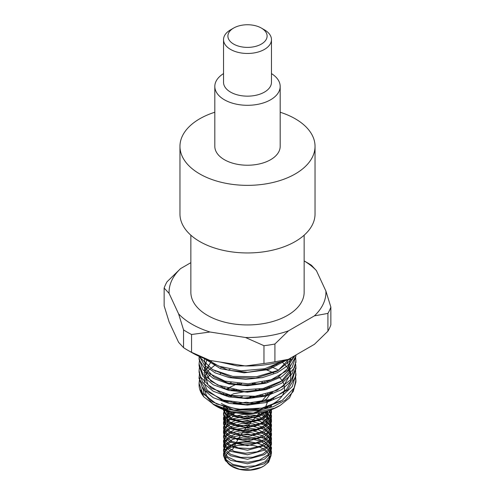<?xml version="1.0" encoding="UTF-8"?>
<svg xmlns="http://www.w3.org/2000/svg" width="495" height="495" viewBox="0 0 495 495"><rect width="100%" height="100%" fill="white"/><g stroke="black" fill="none" stroke-linecap="round" stroke-linejoin="round"><path stroke-width="0.74" d="M266.656 388.637A24.212 13.978 0 0 0 265.673 387.956L265.58 387.888M257.833 384.25L254.48 383.402M237.767 383.483L226.339 389.021M225.157 400.548L226.419 401.952M267.863 401.16L269.144 399.787M271.706 393.278L271.712 392.467M269.862 387.548L269.323 386.818M264.831 382.722L264.831 381.614M223.926 393.735L223.641 394.503M224.142 400.257L224.872 401.482M269.571 400.566L270.332 399.403M269.082 387.832L268.426 387.096M263.074 383.18L261.391 382.369M231.122 382.555L229.531 383.408M224.866 387.554L224.34 388.396M223.412 393.581L223.684 394.626M231.004 401.891L237.421 404.137M256.515 403.821L266.267 399.317L271.328 392.603M271.217 387.028L270.932 386.286M267.69 381.855L266.817 381.101M224.025 393.766A24.212 13.978 0 0 0 223.697 394.633M223.845 400.17A24.212 13.978 0 0 0 224.365 401.315M271.241 399.917A24.212 13.978 0 0 0 271.507 399.001M270.901 393.605A24.212 13.978 0 0 0 270.53 392.875M270.233 392.981L270.604 393.723M231.926 409.749L228.535 407.837M223.635 401.068L223.542 400.078M225.151 395.121L225.819 394.274M231.289 390.258L233.306 389.379M259.102 389.237L261.199 390.066M267.288 393.878L268.08 394.639M270.716 405.721L270.196 406.791M266.038 411.376L258.192 415.293L246.646 417.093L235.304 415.534L226.475 410.652M224.353 407.762L223.895 406.636M224.439 400.808L224.656 400.406M228.863 396.161L233.671 393.754L244.709 391.669L247.599 391.669M262.3 395.097L263.81 395.901M268.903 400.071L269.348 400.641M271.39 405.485L271.458 406.29M270.87 409.86L270.357 411.005L264.138 417.167L253.873 420.905L242.055 421.4L231.567 418.615L224.947 413.325L223.579 409.656L223.536 410.435L230.119 419.42L246.256 423.163L263.074 419.321L271.334 409.693M271.347 409.687L271.47 411.153L268.55 418.127L260.512 423.485L249.313 426.022L237.674 425.199L228.424 421.313L223.808 415.392L223.536 413.405L224.383 409.953M225.553 408.146L226.302 407.305M233.355 402.911L234.593 402.472M257.759 402.348L259.43 402.911M267.071 407.236L267.585 407.707M269.75 410.25L271.464 415.664L271.019 418.473L265.951 424.995L256.404 429.369L244.685 430.619L233.652 428.534L225.992 423.701L223.554 417.384L227.285 410.9M229.6 409.247L230.577 408.697M266.471 411.258L271.322 418.572L271.464 420.187L269.695 425.688L262.672 431.535L251.961 434.777L240.168 434.709L230.156 431.442L224.359 425.855L223.536 422.445L224.192 419.395L229.686 413.709L232.631 412.242M260.902 412.527L269.428 418.813L271.464 424.704L271.384 425.898L267.541 432.71L258.823 437.673L247.352 439.671L235.917 438.31L227.298 433.997L223.592 427.878L223.536 426.962L225.695 421.523L233.102 416.567L244.01 414.296L255.76 415.354L265.512 419.574L270.876 426.009L271.464 429.221L270.561 433.187L264.639 439.449L254.554 443.359L242.748 444.058L232.099 441.453L225.194 436.274L223.536 431.479L223.715 429.864L228.016 423.868L237.056 419.834L248.632 418.82L259.931 421.171L268.216 426.399L271.458 433.317L268.878 440.333L261.1 445.828L250.018 448.557L238.324 447.932L228.857 444.207L223.926 438.366L223.536 435.996L224.724 431.918L231.06 426.517L241.393 423.559L253.211 423.862L263.637 427.426L270.146 433.484L271.464 438.261L271.142 440.637L266.397 447.245L257.053 451.78L245.39 453.234L234.24 451.335L226.308 446.632L223.53 440.519L226.586 434.127L234.717 429.536L245.959 427.791L257.579 429.406L266.743 434.065L271.229 440.736L271.464 442.778L269.948 447.876L263.21 453.841L252.654 457.262L240.842 457.399L230.651 454.305L224.551 448.823L223.536 445.036L224.037 442.363L229.222 436.59L238.85 432.995L250.588 432.537L261.57 435.414L269.132 441.014L271.433 448.062L267.919 454.936L259.442 460.047L248.057 462.243L236.542 461.074L227.688 456.91L223.653 450.858L223.536 449.553L225.411 444.467L232.545 439.387L243.311 436.93L255.098 437.79L265.035 441.837L270.709 448.185L271.464 451.811L270.746 455.363L265.128 461.724L255.222 465.807L243.441 466.705L232.65 464.285L225.466 459.224L223.536 454.07L223.635 452.845L227.613 446.775L236.418 442.586L247.921 441.379L259.324 443.539L267.82 448.612L271.118 455.344L268.655 462.12L263.897 465.993L261.168 467.354L250.569 469.885L239.487 469.217L230.602 465.653L225.998 460.164L225.955 455.796C227.001 453.166 229.272 450.957 232.78 449.175L238.751 437.982L245.786 428.125L259.603 412.756M233.875 412.49L227.521 417.786L227.539 424.166L233.925 429.456L244.648 431.832L256.274 430.415L265.103 425.521L268.315 418.578L264.887 411.673M231.617 409.179L231.029 409.563M228.913 411.364L226.685 416.623L229.222 421.839L235.954 425.737L245.328 427.34L255.197 426.207L263.309 422.513L267.795 417.025L267.628 410.924M258.928 403.425L256.478 402.528M235.917 402.639L233.572 403.592M228.152 407.75L227.533 408.721M226.797 410.751L231.394 419.048L245.545 422.823L260.846 419.519L268.247 410.739M254.95 397.578L249.839 396.668M242.401 396.705L237.359 397.671M226.685 407.397L226.784 408.517M227.799 411.048L234.587 416.184L245.501 418.306L257.053 416.611L265.555 411.5M267.931 407.595L268.179 406.593M267.362 401.327L266.861 400.455M262.461 396.235L260.97 395.363M231.703 395.567L230.348 396.507M226.97 401.018L226.741 402.045M228.863 407.911L230.633 409.483M241.925 413.529L248.478 413.727M253.316 413.09L262.331 409.619M265.58 406.958L268.296 400.047M266.341 395.196L265.611 394.329M234.63 389.571L232.619 390.518M227.774 394.762L227.254 395.74M227.298 401.099L228.065 402.41M266.236 401.674L267.114 400.387M268.172 394.608L267.937 393.692M264.949 389.138L263.965 388.278M256.497 384.46L252.889 383.557M239.388 383.619L235.874 384.584M229.08 388.594L228.251 389.553M226.716 394.503L226.951 395.66M234.036 402.392L242.055 404.508M251.497 404.372L262.443 400.517L268.043 393.661M267.628 388.328L267.195 387.455M263.167 383.155L262.399 382.641L264.423 382.833M265.673 387.956L266.57 388.668M262.87 382.066L262.399 382.641M263.377 466.284A21.786 12.579 0 0 0 266.793 451.83A21.786 12.579 0 0 0 244.245 445.234C235.639 445.092 229.29 446.954 225.2 450.821L223.536 455.623L225.361 460.635L230.552 464.842L247.5 468.332L264.448 463.71L269.639 458.939L271.464 453.364L268.426 446.249L260.073 440.853L248.527 438.44L236.721 439.541M231.74 441.293L225.683 445.686L223.536 451.106L225.361 456.118L230.552 460.325L247.5 463.809L264.448 459.193L269.645 454.422L271.464 448.847L269.639 443.266L264.448 438.496L247.5 433.88L230.552 437.37L225.361 441.571L223.536 446.583L225.355 451.601L230.552 455.802L247.5 459.292L264.448 454.676L269.639 449.906L271.464 444.324L269.639 438.749L264.448 433.979L247.5 429.363L230.552 432.847L225.355 437.054L223.536 442.066L225.361 447.078L230.552 451.285L247.5 454.775L264.448 450.153L269.639 445.382L271.464 439.808L269.645 434.233L264.448 429.462L247.5 424.84L230.552 428.33L225.361 432.537L223.536 437.549L225.361 442.561L230.552 446.768L247.5 450.252L264.448 445.636L269.645 440.866L271.464 435.291L269.639 429.71L264.448 424.939L247.5 420.323L230.552 423.813L225.361 428.02L223.536 433.032L225.355 438.044L230.552 442.252L247.5 445.735L264.448 441.119L269.639 436.349L271.464 430.774L269.639 425.193L264.448 420.422L247.5 415.806L230.552 419.29L225.355 423.497L223.536 428.509L225.361 433.527L230.552 437.729L247.5 441.218L264.448 436.602L269.639 431.832L271.464 426.251L267.814 418.51L257.975 413.003M235.496 412.774L226.741 417.458L223.536 423.992L225.361 429.004L230.552 433.212L247.5 436.701L264.448 432.086L269.645 427.315L271.464 421.734L269.763 416.338L264.893 411.667M232.235 409.445L231.672 409.699M228.777 411.32L223.536 419.475L225.355 424.487L230.552 428.695L247.5 432.185L264.448 427.562L269.639 422.792L271.464 417.217L268.822 410.559M266.26 408.121L265.945 407.886M257.023 403.685L246.207 402.231L235.669 403.685M227.651 407.632L226.673 408.48M225.151 410.219L223.536 414.959L225.361 419.97L230.552 424.178L247.5 427.668L264.448 423.046L269.639 418.275L271.464 412.7L270.988 409.817M269.577 407.02L269.02 406.277M250.866 397.968L241.3 398.011M224.47 406.803L224.074 407.67M271.279 406.364L271.087 405.597M261.768 396.39L259.819 395.567M232.619 395.722L230.757 396.594M225.398 400.857L224.94 401.501M223.561 406.537L223.721 407.546M224.779 410.095L232.669 416.14L245.396 418.64L258.811 416.635L268.531 410.646M271.019 406.469L271.266 405.535M266.842 395.041L265.858 394.261M258.52 390.592L255.531 389.738M236.746 389.831L233.832 390.728M227.044 394.583L226.172 395.431M223.653 400.115L223.542 401.03M226.048 407.236L227.7 408.771M236.672 412.954L253.372 413.504M266.496 408.047L268.005 406.692M271.439 399.842L271.464 399.168M269.917 393.983L269.416 393.24M264.974 389.132L263.687 388.346M253.619 384.819L238.578 384.893M229.006 388.581L227.805 389.435M222.274 393.222A26.142 15.091 0 0 0 221.952 393.989M221.655 399.471A26.142 15.091 0 0 0 221.977 400.455M229.241 407.991A26.142 15.091 0 0 0 234.017 410.12M264.646 408.585A26.142 15.091 0 0 0 265.988 407.861L268.42 406.457M273.463 398.97A26.142 15.091 0 0 0 273.58 398.221M272.572 392.912A26.142 15.091 0 0 0 272.225 392.281M255.222 384.089A23.964 13.835 0 0 0 252.165 383.619M241.684 383.767A23.964 13.835 0 0 0 237.062 384.733M228.801 388.538A23.964 13.835 0 0 0 227.688 389.404M283.214 361.01L264.701 368.744L241.046 370.829L218.951 366.213L207.318 359.587M293.863 356.19L292.298 358.838L278.116 370.396L256.528 376.714L232.761 376.386L212.559 369.623L200.803 358.176L200.203 356.815M199.108 358.498L202.764 369.678L213.258 378.347L228.968 384.009L247.5 385.729L266.032 383.198L281.735 376.732L292.236 367.265L295.923 356.159L295.923 355.002L295.812 356.252L288.399 369.827L271.093 379.783L248.082 383.835L224.934 381.125L207.238 372.432L199.281 359.989L199.126 356.338M295.62 357.514L295.917 360.731L294.494 367.729L283.239 380.358L263.346 388.42L239.617 390.097L217.794 385.104L203.16 374.771L199.077 363.955L199.423 360.731M295.62 363.943L295.923 367.185L291.728 378.997L276.983 390.308L255.111 396.248L231.394 395.511L211.575 388.402L200.438 376.757L199.083 370.409L199.429 367.179M295.614 370.415L295.694 376.478L287.607 389.918L269.818 399.57L246.64 403.221L223.666 400.115L206.452 391.124L199.169 378.545L199.429 373.645M295.62 376.874L295.917 380.092L294.123 387.932L282.249 400.356L261.973 408.072L238.194 409.34L216.668 403.976L202.597 393.395L199.077 383.316L199.386 380.284L200.487 376.868M204.392 371.071L205.023 370.409M206.174 369.313L208.791 367.185M294.42 387.269L289.532 397.875L280.3 405.331L274.558 408.165L253.353 413.09L231.103 411.636L215.579 405.844L213.172 404.335L203.785 393.129L203.012 387.486M204.058 382.901L204.231 382.48M205.252 380.482L206.675 378.409M207.386 377.536L210.183 374.777A44.061 25.443 0 0 0 210.078 374.857M215.177 371.337L215.492 371.157M215.517 371.17L215.207 371.355M203.977 388.655L206.52 395.678L212.683 401.952L233.423 410.021L259.027 409.86L280.646 401.315M277.002 364.902L276.587 364.667M215.517 364.716L208.488 370.303L204.602 376.794L204.188 383.637L207.25 390.27L222.62 400.696L245.854 404.594L269.608 400.548L286.376 389.652L290.342 382.592L290.85 375.161L287.861 367.933L281.624 361.468M211.835 360.756L204.088 372.5L208.061 384.825L222.682 394.268L244.004 398.129L266.273 395.214L283.468 386.168L290.955 373.292L286.71 359.914M206.861 359.426L204.144 370.538L210.808 381.107L225.411 388.742L244.79 391.681L264.757 389.194L280.987 381.701L289.977 370.73L289.773 358.553M204.305 358.491L205.623 368.336L213.964 377.017L227.917 383.006L245.149 385.234L262.783 383.254L277.856 377.32L287.836 368.36L291.06 357.811M212.732 369.716L231.982 377.487L255.965 378.081L277.367 371.145L289.655 358.621M212.714 363.25L228.115 370.155L247.605 372.302L267.077 369.146L282.416 361.245M224.965 362.786L244.901 365.873M221.977 367.309L220.739 367.68M200.599 390.004L203.971 396.984L213.407 404.242L226.648 409.278L242.222 411.493L258.39 410.596L273.333 406.655L285.398 400.071L293.213 391.539L295.917 381.973L295.416 377.821M199.108 377.864L202.771 389.039L213.258 397.708L228.968 403.369L247.5 405.089L266.032 402.559L281.735 396.093L292.236 386.626L295.899 374.567M199.108 371.33L199.083 372.296L202.764 382.592L213.258 391.26L228.975 396.91L247.5 398.636L266.025 396.105L281.742 389.645L292.236 380.172L295.892 368.138M199.108 364.871L199.077 365.842L202.764 376.138L213.265 384.801L228.968 390.456L247.5 392.182L266.032 389.652L281.742 383.186L292.229 373.713L295.892 361.666M295.923 356.159L295.886 355.02M199.51 356.511L204.639 365.44L214.978 372.791L229.278 377.617L245.792 379.294L262.511 377.574L277.41 372.624L288.659 364.994L294.921 355.577M204.113 358.417L220.541 368.695L244.109 372.828L268.575 369.573L287.459 359.661M219.91 362.006L237.501 365.978L256.664 365.669M203.977 396.984A48.423 27.955 180 0 1 199.077 384.739A48.423 27.955 180 0 1 199.578 380.729M215.585 405.844L216.34 406.284A44.061 25.443 0 0 0 278.66 406.284L280.3 405.331M278.71 370.334A44.061 25.443 0 0 0 271.18 366.838M233.683 364.134A44.061 25.443 0 0 0 231.759 364.53M273.568 373.106A37.038 21.384 0 0 0 263.532 369.016M230.045 369.437A37.038 21.384 0 0 0 227.985 370.118M220.925 373.397A37.038 21.384 0 0 0 220.139 373.88M221.308 403.413A37.038 21.384 0 0 0 259.163 408.592M273.692 403.413A37.038 21.384 0 0 0 278.543 376.627M225.206 450.821A23.964 13.835 180 0 1 244.691 442.153A23.964 13.835 180 0 1 267.139 447.963M225.955 455.796A21.786 12.579 0 0 0 232.093 466.568A21.786 12.579 0 0 0 262.907 466.568L263.897 465.993M288.437 359.321L274.917 361.789L274.917 344L288.437 330.858L314.399 315.872L327.925 313.397L327.925 331.186L314.399 344.334L288.437 359.321A78.433 45.28 0 0 1 245.495 365.966L210.029 360.478L191.559 352.285L191.559 334.496L210.029 332.015L245.495 337.503L263.971 345.696L263.971 363.485L245.495 365.966M190.853 262.678L180.601 268.599L167.075 281.742A84.967 49.055 0 0 0 164.142 288.059L169.092 293.393L178.596 313.867L183.546 329.868L183.546 347.657L178.596 342.33L169.092 321.855L164.142 305.848L164.142 288.059M327.925 331.186A84.967 49.055 180 0 0 330.858 324.868L330.858 307.079L325.908 291.079L316.404 270.598L311.454 265.271A84.967 49.055 0 0 0 307.581 262.882L304.147 260.896M183.546 329.868A84.967 49.055 0 0 0 191.559 334.496M210.029 332.015A78.433 45.28 180 0 1 178.596 313.867M169.092 293.393A78.433 45.28 180 0 1 180.601 268.599M304.147 260.915A78.433 45.28 180 0 1 316.404 270.598M327.925 313.397A84.967 49.055 0 0 0 330.858 307.079M325.908 291.079A78.433 45.28 180 0 1 314.399 315.872M288.437 330.858A78.433 45.28 180 0 1 245.495 337.503M263.971 345.696A84.967 49.055 0 0 0 274.917 344M190.853 235.199L190.853 292.236A56.647 32.707 0 0 0 247.5 324.937A56.647 32.707 0 0 0 304.147 292.236L304.147 235.199M191.559 352.285A84.967 49.055 180 0 1 187.419 350.045A84.967 49.055 180 0 1 183.546 347.657M274.917 361.789A84.967 49.055 180 0 1 263.971 363.485M187.419 350.045L192.041 352.712A78.433 45.28 0 0 0 210.029 360.478M271.464 39.631L271.464 82.325A23.964 13.835 180 0 1 256.67 95.108A23.964 13.835 180 0 1 230.552 92.107A23.964 13.835 180 0 1 223.536 82.325L223.536 39.631A23.964 13.835 0 0 0 230.552 49.413A23.964 13.835 0 0 0 256.67 52.414A23.964 13.835 0 0 0 271.464 39.631A23.964 13.835 0 0 0 264.448 29.842L261.366 28.067A19.608 11.323 180 0 1 261.366 44.074A19.608 11.323 180 0 1 233.634 44.074A19.608 11.323 180 0 1 233.634 28.067A19.608 11.323 180 0 1 261.366 28.067M223.536 73.6A32.682 18.866 0 0 0 214.818 86.433A32.682 18.866 0 0 0 224.39 99.773A32.682 18.866 0 0 0 260.005 103.863A32.682 18.866 0 0 0 280.182 86.433A32.682 18.866 0 0 0 271.464 73.6M280.182 86.433L280.182 146.365A32.682 18.866 180 0 1 260.005 163.796A32.682 18.866 180 0 1 224.39 159.706A32.682 18.866 180 0 1 214.818 146.365L214.818 86.433M233.634 28.067L230.552 29.842A23.964 13.835 0 0 0 223.536 39.631M179.963 146.365L179.963 213.964A67.537 38.994 0 0 0 199.745 241.535A67.537 38.994 0 0 0 273.345 249.987A67.537 38.994 0 0 0 315.037 213.964L315.037 146.365A67.537 38.994 180 0 1 273.345 182.389A67.537 38.994 180 0 1 199.745 173.937A67.537 38.994 180 0 1 179.963 146.365A67.537 38.994 180 0 1 214.818 112.235M280.182 112.235A67.537 38.994 180 0 1 315.037 146.365M223.288 394.49L223.288 393.544M199.077 357.718L199.077 359.389M199.077 363.955L199.077 365.842M199.077 370.409L199.077 372.296M199.077 376.862L199.077 378.749M199.077 383.316L199.077 384.739M295.923 360.731L295.923 362.612M295.923 367.414L295.923 369.066M295.923 373.638L295.923 375.519M295.923 380.092L295.923 381.973M232.093 466.568L231.722 466.352M223.536 400.078L223.536 401.03M223.536 409.643L223.536 410.435M223.536 413.405L223.536 414.959M223.536 417.922L223.536 419.475M223.536 422.445L223.536 423.992M223.536 426.962L223.536 428.509M223.536 431.479L223.536 433.032M223.536 435.996L223.536 437.549M223.536 440.519L223.536 442.066M223.536 445.036L223.536 446.583M223.536 449.553L223.536 451.106M223.536 454.07L223.536 455.623M271.464 411.147L271.464 412.7M271.464 415.664L271.464 417.217M271.464 420.187L271.464 421.734M271.464 424.704L271.464 426.251M271.464 429.221L271.464 430.774M271.464 433.738L271.464 435.291M271.464 438.261L271.464 439.808M271.464 442.778L271.464 444.324M271.464 447.294L271.464 448.847M271.464 451.811L271.464 453.364"/></g></svg>
